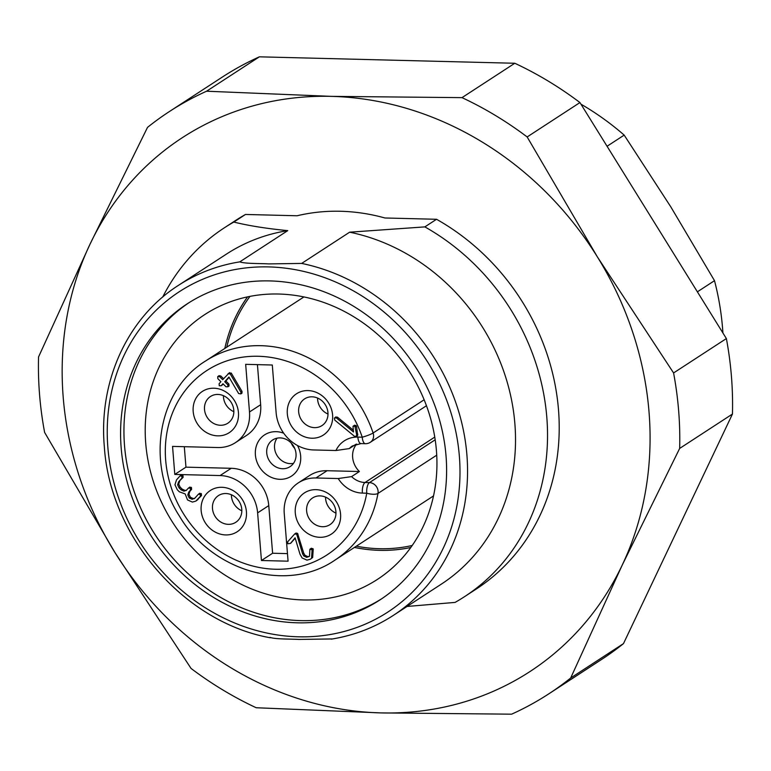 <?xml version="1.0" encoding="UTF-8"?>
<svg xmlns="http://www.w3.org/2000/svg" width="771" height="771" viewBox="0 0 771 771"><rect width="100%" height="100%" fill="white"/><g stroke="black" fill="none" stroke-linecap="round" stroke-linejoin="round"><path stroke-width="1.16" d="M162.71 297.047A220.082 195.449 56.9 0 1 224.332 227.821L236.013 220.217A220.082 195.449 56.9 0 1 245.477 214.463L233.806 222.067C249.062 225.797 267.045 228.65 287.756 230.625L239.791 261.87C245.149 263.778 259.422 263.393 268.78 263.904L301.663 263.422L349.639 232.187A196.913 174.872 56.9 0 1 508.802 387.977A196.913 174.872 56.9 0 1 441.272 584.177L393.297 615.412A196.913 174.872 56.9 0 0 460.836 419.222A196.913 174.872 56.9 0 0 301.663 263.422M224.332 227.821A220.082 195.449 56.9 0 1 233.806 222.067M239.791 261.87A196.913 174.872 56.9 0 0 178.371 285.395L226.346 254.16A196.913 174.872 56.9 0 1 287.756 230.625M722.909 332.985A260.627 231.454 -123.1 0 0 714.505 280.673L670.837 206.917L624.182 135.108L607.056 146.268M697.379 291.833L714.505 280.673M624.182 135.108A260.627 231.454 -123.1 0 0 580.92 104.143M349.639 232.187L424.86 226.886L436.54 219.282A220.082 195.449 56.9 0 1 557.925 403.696A220.082 195.449 56.9 0 1 476.218 589.054L464.547 596.658A220.082 195.449 56.9 0 1 455.073 602.411L407.049 606.459M424.86 226.886A220.082 195.449 56.9 0 1 546.244 411.3A220.082 195.449 56.9 0 1 464.547 596.658M446.033 455.95A176.646 156.87 56.9 0 1 380.007 599.886A176.646 156.87 56.9 0 1 152.147 537.474A176.646 156.87 56.9 0 1 187.199 303.841A176.646 156.87 56.9 0 1 351.084 304.776A176.646 156.87 56.9 0 1 446.033 455.95M410.798 547.477A158.055 140.361 56.9 0 1 354.429 547.42M247.558 296.864A158.074 140.38 56.9 0 0 224.824 348.453A158.055 140.361 56.9 0 1 247.587 296.864M410.789 547.497A158.074 140.38 56.9 0 1 354.409 547.439M436.425 450.65A158.074 140.38 -123.1 0 0 351.46 315.378A158.074 140.38 -123.1 0 0 204.816 314.539A158.074 140.38 -123.1 0 0 173.446 523.596A158.074 140.38 -123.1 0 0 377.347 579.445A158.074 140.38 -123.1 0 0 436.425 450.65M382.088 598.498A176.636 156.86 56.9 0 1 155.511 535.286A176.636 156.86 56.9 0 1 189.309 302.492M381.674 598.778A176.646 156.87 56.9 0 1 155.501 535.286A176.646 156.87 56.9 0 1 188.885 302.762M331.877 638.947L299.032 639.429C289.674 638.918 275.478 639.313 270.004 637.386M436.54 219.282L384.922 217.981A199.814 177.446 56.9 0 0 297.095 215.764L245.477 214.463M355.894 444.289L349.302 448.587L335.934 450.515A28.941 25.703 56.9 0 1 357.86 437.08L362.235 437.196A8.683 1.108 -18.6 0 0 373.116 432.994L424.137 399.764M315.927 477.981A37.644 33.432 -123.1 0 0 298.319 482.868L309.47 475.601A37.644 33.432 56.9 0 1 327.087 470.715L315.927 477.981L338.218 478.54L351.586 476.613L359.402 471.524A20.248 17.984 56.9 0 1 356.597 444.086M334.421 418.065L336.301 417.863L353.504 431.991L352.993 426.324L354.872 426.122L356.703 434.931L356.086 436.665L357.204 435.933L354.641 436.425L334.739 420.089L334.421 418.065L335.983 416.88M352.993 426.324L354.554 425.139M354.111 425.602L355.99 425.399L356.539 426.334L357.657 435.48M355.421 427.067L356.539 426.334M335.539 417.333L337.419 417.14L353.214 430.102M294.58 534.062L296.459 534.11L296.893 534.833L302.608 553.848L303.841 556.026L306.771 557.356L309.508 556.19L309.875 549.26L311.339 548.22L313.228 549.077L312.669 557.491L310.385 559.216L306.993 560.132L302.136 557.982L299.986 554.156L295.091 537.821L290.513 543.391L287.843 543.777L287.679 541.801L294.58 534.062L296.035 533.031L297.567 533.387L303.716 553.125L304.959 555.303L307.889 556.623L309.344 556.363M309.875 549.26L312.11 549.8L311.561 558.223L310.385 559.216M308.814 556.778L309.508 556.19M302.608 553.848L303.716 553.125M296.893 534.833L298.011 534.11M295.206 538.216L290.84 543.112M311.561 558.223L312.669 557.491M312.11 549.8L313.228 549.077M306.771 557.356L307.889 556.623M228.052 373.675L230.24 373.974L240.928 392.188L240.831 393.914L238.634 393.538L228.929 377.029L224.727 381.732L227.792 384.777L227.917 386.791L225.999 386.791L222.935 383.746L221.161 385.741L219.253 385.731L219.118 383.707L220.891 381.712L217.827 378.667L217.711 376.653L219.619 376.662L222.684 379.698L229.536 372.615M217.711 376.653L219.195 375.593M221.161 385.741L222.279 385.008L221.161 385.741M227.917 386.791L229.035 386.059L227.917 386.791M240.831 393.914L241.94 393.191L240.831 393.914M218.829 375.92L220.737 375.93L223.551 378.725M223.185 383.987L222.279 385.008M224.727 381.732L225.845 381.009L228.91 384.054L229.035 386.059M229.112 377.337L225.845 381.009M240.928 392.188L242.046 391.456L241.94 393.191M230.24 373.974L231.348 373.251L242.046 391.456M229.17 372.952L231.348 373.251M186.717 490.019L183.98 491.175L181.069 489.874L179.036 487.85L177.6 484.843L178.564 481.904L182.004 478.039L181.831 476.054L179.961 476.006L176.511 479.87L174.959 484.776L177.311 489.787L179.344 491.811L185.175 493.932L187.517 499.926L192.374 502.075L195.767 501.16L200.383 496.302L200.209 494.317L198.34 494.269L194.89 498.133L192.152 499.3L189.242 497.989L187.806 494.982L188.77 492.043L190.485 490.115L190.331 488.13L188.442 488.091L186.013 490.626M189.907 487.05L188.442 488.091M181.416 474.975L179.961 476.006M199.805 493.218L198.34 494.269M194.89 498.133L194.196 498.721M192.152 499.3L193.27 498.567L190.36 497.266L188.924 494.25L189.878 491.32L191.603 489.392L191.449 487.407L189.55 487.359M194.726 498.307L193.27 498.567M200.383 496.302L201.501 495.57L201.327 493.585L199.448 493.546M196.933 500.167L201.501 495.57M195.767 501.16L198.051 499.435M182.004 478.039L183.122 477.316L182.949 475.331L181.069 475.283M178.564 481.904L183.122 477.316M177.6 484.843L178.718 484.111L179.672 481.181M183.98 491.175L185.098 490.452L182.187 489.142L180.154 487.127L178.718 484.111M186.543 490.202L185.098 490.452M190.485 490.115L191.603 489.392M188.77 492.043L189.878 491.32M187.806 494.982L188.924 494.25M293.481 463.371A15.931 14.148 56.9 0 1 274.534 447.855A15.931 14.148 56.9 0 1 277.068 438.169M296.016 453.685A15.931 14.148 -123.1 0 0 287.458 440.048A15.931 14.148 -123.1 0 0 272.683 439.971A15.931 14.148 -123.1 0 0 269.522 461.029A15.931 14.148 -123.1 0 0 290.069 466.657A15.931 14.148 -123.1 0 0 296.016 453.685M297.5 445.513A24.614 21.858 56.9 0 1 300.661 456.066A24.614 21.858 56.9 0 1 277.396 479.099A24.614 21.858 56.9 0 1 255.538 449.628A24.614 21.858 56.9 0 1 283.709 433.206M201.154 510.547A24.614 21.858 56.9 0 1 233.44 490.77A24.614 21.858 56.9 0 1 236.764 532.029A24.614 21.858 56.9 0 1 201.154 510.547M212.488 508.561A15.931 14.148 -123.1 0 0 221.046 522.198A15.931 14.148 -123.1 0 0 235.82 522.275A15.931 14.148 -123.1 0 0 238.981 501.217A15.931 14.148 -123.1 0 0 218.444 495.589A15.931 14.148 -123.1 0 0 212.488 508.561M295.293 512.917A24.614 21.858 56.9 0 1 327.588 493.141A24.614 21.858 56.9 0 1 330.904 534.399A24.614 21.858 56.9 0 1 295.293 512.917M306.627 510.932A15.931 14.148 -123.1 0 0 315.194 524.569A15.931 14.148 -123.1 0 0 329.969 524.646A15.931 14.148 -123.1 0 0 333.13 503.588A15.931 14.148 -123.1 0 0 312.583 497.96A15.931 14.148 -123.1 0 0 306.627 510.932M287.323 413.834A24.614 21.858 56.9 0 1 319.618 394.058A24.614 21.858 56.9 0 1 322.933 435.316A24.614 21.858 56.9 0 1 287.323 413.834M298.656 411.859A15.931 14.148 -123.1 0 0 307.224 425.486A15.931 14.148 -123.1 0 0 321.999 425.573A15.931 14.148 -123.1 0 0 325.16 404.505A15.931 14.148 -123.1 0 0 304.612 398.877A15.931 14.148 -123.1 0 0 298.656 411.859M193.184 411.463A24.614 21.858 56.9 0 1 225.469 391.687A24.614 21.858 56.9 0 1 228.794 432.945A24.614 21.858 56.9 0 1 193.184 411.463M204.517 409.488A15.931 14.148 -123.1 0 0 213.075 423.115A15.931 14.148 -123.1 0 0 227.85 423.202A15.931 14.148 -123.1 0 0 231.011 402.134A15.931 14.148 -123.1 0 0 210.464 396.506A15.931 14.148 -123.1 0 0 204.517 409.488M298.319 482.868A37.644 33.432 -123.1 0 0 284.248 513.534L288.075 561.182L261.446 560.507L257.62 512.869A37.644 33.432 -123.1 0 0 220.072 475.562L174.795 474.425L172.55 446.399L217.817 447.537A37.644 33.432 -123.1 0 0 235.425 442.65A37.644 33.432 -123.1 0 0 249.496 411.974L245.67 364.336L272.298 365.011L276.124 412.649A37.644 33.432 -123.1 0 0 313.672 449.956L335.934 450.515M249.496 411.974L260.656 404.717A37.644 33.432 56.9 0 1 246.585 435.384L235.425 442.65M184.308 446.698L185.956 467.159L231.223 468.296A37.644 33.432 56.9 0 1 268.771 505.603L257.62 512.869M317.575 398.038A15.931 14.148 -123.1 0 0 317.623 399.503A15.931 14.148 -123.1 0 0 328.003 414.056M325.545 497.122A15.931 14.148 -123.1 0 0 325.593 498.586A15.931 14.148 -123.1 0 0 335.973 513.139M231.396 494.751A15.931 14.148 -123.1 0 0 231.454 496.216A15.931 14.148 -123.1 0 0 241.824 510.768M223.426 395.668A15.931 14.148 -123.1 0 0 223.474 397.132A15.931 14.148 -123.1 0 0 233.854 411.685M261.446 560.507L272.606 553.241L287.467 553.617M272.606 553.241L268.771 505.603M260.656 404.717L257.427 364.635M327.087 470.715L359.402 471.524M174.795 474.425L185.956 467.159M249.997 296.372A156.378 138.867 -123.1 0 0 226.751 347.201M356.337 546.186A156.378 138.867 -123.1 0 0 412.225 545.473M433.533 495.888A118.734 105.444 56.9 0 1 432.068 496.861L335.009 560.074C287.294 593.188 211.88 571.658 179.315 515.915C145.478 463.728 157.718 390.338 205.423 361.088A118.734 105.444 56.9 0 1 373.116 432.994A8.683 7.72 -123.1 0 1 370.321 442.294L426.469 405.729M205.423 361.088L302.483 297.876A118.734 105.444 56.9 0 1 303.967 296.931M259.384 56.823A347.499 308.602 -123.1 0 0 222.25 77.119L169.466 111.496A347.499 308.602 56.9 0 1 206.599 91.209L331.318 96.365A318.539 282.89 -123.1 0 0 90.053 244.118A318.539 282.89 -123.1 0 0 114.85 552.383A318.539 282.89 -123.1 0 0 380.922 712.905A318.539 282.89 -123.1 0 0 622.187 565.162A318.539 282.89 -123.1 0 0 597.38 256.897A318.539 282.89 -123.1 0 0 331.318 96.365L462.002 97.638L514.797 63.261L259.384 56.823L206.599 91.209M462.002 97.638A347.499 308.602 56.9 0 1 527.152 136.949L597.38 256.897L673.584 372.952A347.499 308.602 56.9 0 1 679.665 448.423L622.187 565.162L570.685 677.998A347.499 308.602 56.9 0 1 548.75 693.881L601.534 659.504A347.499 308.602 -123.1 0 0 623.479 643.621L732.45 414.046A347.499 308.602 -123.1 0 0 726.378 338.565L579.946 102.562A347.499 308.602 -123.1 0 0 514.797 63.261M548.75 693.881A347.499 308.602 56.9 0 1 511.616 714.177L380.922 712.905L256.203 707.739A347.499 308.602 56.9 0 1 191.054 668.438L114.85 552.383L44.622 432.435A347.499 308.602 56.9 0 1 38.55 356.954L90.053 244.118L147.521 127.379A347.499 308.602 56.9 0 1 169.466 111.496M570.685 677.998L623.479 643.621M673.584 372.952L726.378 338.565M732.45 414.046L679.665 448.423M579.946 102.562L527.152 136.949M291.245 443.084A17.666 15.69 -123.1 0 0 294.724 448.423M107.863 447.431A191.121 169.736 -123.1 0 0 384.363 614.256A191.121 169.736 -123.1 0 0 358.592 293.896A191.121 169.736 -123.1 0 0 107.863 447.431M357.86 437.08A8.683 3.412 -88.6 0 0 360.992 443.585L352.414 445.937A20.248 17.984 -123.1 0 0 349.302 448.587M360.992 443.585L365.367 443.701A8.683 3.412 -88.6 0 1 362.235 437.196A110.041 97.724 -123.1 0 0 201.684 374.157A110.041 97.724 -123.1 0 0 215.745 548.451A110.041 97.724 -123.1 0 0 366.755 493.199A8.683 3.412 -88.6 0 1 369.425 482.617L435.191 439.788M362.37 493.093A8.683 3.412 -88.6 0 1 365.04 482.501L369.425 482.617A8.683 7.72 -123.1 0 1 377.983 493.43A8.683 2.901 -169.8 0 1 366.755 493.199L362.37 493.093A28.941 25.703 56.9 0 1 338.218 478.54M351.586 476.613A20.248 17.984 -123.1 0 0 365.04 482.501L434.767 437.09M436.733 455.169L377.983 493.43A118.734 105.444 56.9 0 1 335.009 560.074M354.872 426.122L355.99 425.399M336.301 417.863L337.419 417.14M356.703 434.931L357.811 434.208M303.841 556.026L304.959 555.303M296.459 534.11L297.567 533.387M311.763 549.318L312.872 548.595M219.619 376.662L220.737 375.93M227.792 384.777L228.91 384.054M229.97 373.694L231.088 372.971M189.242 497.989L190.36 497.266M200.209 494.317L201.327 493.585M181.831 476.054L182.949 475.331M179.036 487.85L180.154 487.127M181.069 489.874L182.187 489.142M190.331 488.13L191.449 487.407M220.072 475.562L231.223 468.296M178.371 285.395C127.61 317.768 98.524 381.105 104.316 446.448C109.906 536.655 184.192 622.351 270.236 637.752M331.202 639.159C353.754 635.545 374.455 627.633 393.297 615.412M365.367 443.701A8.683 8.683 0 0 0 370.321 442.294"/></g></svg>
